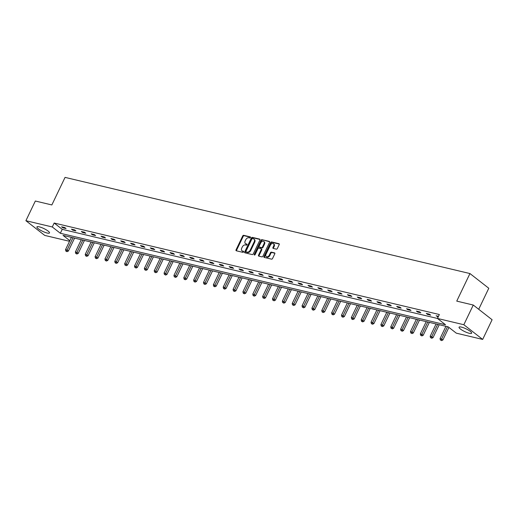 <?xml version="1.0" encoding="UTF-8"?>
<svg xmlns="http://www.w3.org/2000/svg" width="518" height="518" viewBox="0 0 518 518"><rect width="100%" height="100%" fill="white"/><g stroke="black" fill="none" stroke-linecap="round" stroke-linejoin="round"><path stroke-width="0.78" d="M250.466 237.535A0.615 0.427 -52 0 0 250.291 236.888L243.7 235.321A0.881 0.609 -52 0 0 242.709 235.949L236.046 249.864A0.881 0.609 -52 0 0 236.292 250.783L242.884 252.35A0.615 0.427 -52 0 0 243.402 251.262L242.547 251.062A2.81 1.942 -52 0 1 242.003 250.803A2.81 1.942 -52 0 1 241.751 248.116L242.307 246.956A2.81 1.942 -52 0 1 245.474 244.956L246.328 245.156A0.615 0.427 -52 0 0 246.846 244.075L245.992 243.874A2.81 1.942 -52 0 1 245.448 243.615A2.81 1.942 -52 0 1 245.195 240.928L245.752 239.769A2.81 1.942 -52 0 1 248.918 237.768L249.773 237.969A0.615 0.427 -52 0 0 250.466 237.535M469.327 333.301A6.98 1.522 25.6 0 1 462.328 330.309A6.98 1.522 25.6 0 1 459.058 327.182A6.98 1.522 25.6 0 1 461.383 327.098A6.98 1.522 25.6 0 1 468.382 330.089A6.98 1.522 25.6 0 1 471.645 333.21A6.98 1.522 25.6 0 1 469.327 333.301M47.183 233.035A6.98 1.522 25.6 0 1 40.19 230.044A6.98 1.522 25.6 0 1 36.92 226.916A6.98 1.522 25.6 0 1 39.245 226.832A6.98 1.522 25.6 0 1 46.238 229.824A6.98 1.522 25.6 0 1 49.508 232.951A6.98 1.522 25.6 0 1 47.183 233.035M276.347 249.145A0.881 0.609 -52 0 0 277.337 248.523L279.202 244.619A0.881 0.609 -52 0 0 278.956 243.7L271.639 241.958A0.881 0.609 -52 0 0 270.649 242.586L263.979 256.494A0.881 0.609 -52 0 0 264.232 257.42L271.549 259.155A0.881 0.609 -52 0 0 272.539 258.527L274.799 253.814A0.881 0.609 -52 0 0 274.546 252.894L271.419 252.149A0.881 0.609 -52 0 0 270.428 252.778L269.308 255.115A2.35 1.625 -52 0 1 266.2 256.572A2.35 1.625 -52 0 1 265.987 254.325L270.377 245.169A2.35 1.625 -52 0 1 273.485 243.713A2.35 1.625 -52 0 1 273.692 245.953L272.96 247.481A0.881 0.609 -52 0 0 273.213 248.4L276.347 249.145M69.535 241.304L44.736 235.412L25.9 220.707L35.334 201.023L51.852 204.947L65.054 177.383L469.949 273.549L456.746 301.113L473.264 305.037L463.837 324.721L482.666 339.426L456.293 333.158L448.225 326.864L63.041 235.379L69.833 240.682M25.9 220.707L52.279 226.968L60.341 233.268L445.525 324.754L437.457 318.453L463.837 324.721M54.163 223.031L62.231 229.332L437.457 318.453L439.348 314.517L54.163 223.031L52.279 226.968M259.919 240.035A0.881 0.609 -52 0 0 259.667 239.115L252.35 237.38A0.881 0.609 -52 0 0 251.359 238.002L244.697 251.916A0.881 0.609 -52 0 0 244.943 252.836L252.266 254.578A0.881 0.609 -52 0 0 253.257 253.949L259.919 240.035M261.998 239.666L269.315 241.407A0.881 0.609 -52 0 1 269.561 242.327L262.898 256.242A0.881 0.609 -52 0 1 261.907 256.863L258.773 256.119A0.881 0.609 -52 0 1 258.527 255.199L261.227 249.559A0.881 0.609 -52 0 0 260.981 248.64L258.903 248.148A0.881 0.609 -52 0 0 257.912 248.769L255.096 254.642A0.615 0.427 -52 0 1 254.228 254.442L261.007 240.294A0.881 0.609 -52 0 1 261.998 239.666L269.651 241.764M473.264 305.037L492.1 319.742L482.666 339.426M478.71 309.285L488.785 288.254L469.949 273.549M62.231 229.332L60.341 233.268M438.183 316.938L436.117 315.76L438.481 316.317M430.691 315.158L427.538 314.413L426.262 313.416L429.422 314.167L430.691 315.158M420.836 312.82L417.683 312.069L416.407 311.078L419.567 311.823L420.836 312.82M410.981 310.476L407.821 309.732L406.552 308.734L409.712 309.486L410.981 310.476M401.126 308.139L397.966 307.388L396.697 306.397L399.857 307.142L401.126 308.139M391.271 305.795L388.111 305.05L386.842 304.053L390.002 304.804L391.271 305.795M381.416 303.457L378.257 302.706L376.987 301.716L380.147 302.46L381.416 303.457M371.561 301.113L368.402 300.362L367.132 299.372L370.286 300.123L371.561 301.113M361.706 298.776L358.547 298.025L357.278 297.034L360.431 297.779L361.706 298.776M351.851 296.432L348.692 295.681L347.416 294.69L350.576 295.441L351.851 296.432M341.997 294.094L338.837 293.343L337.561 292.353L340.721 293.097L341.997 294.094M332.142 291.751L328.982 290.999L327.706 290.009L330.866 290.76L332.142 291.751M322.287 289.413L319.127 288.662L317.851 287.671L321.011 288.416L322.287 289.413M312.432 287.069L309.272 286.318L307.996 285.327L311.156 286.078L312.432 287.069M302.57 284.732L299.417 283.981L298.141 282.983L301.301 283.734L302.57 284.732M292.715 282.388L289.562 281.637L288.286 280.646L291.446 281.397L292.715 282.388M282.86 280.05L279.701 279.299L278.431 278.302L281.591 279.053L282.86 280.05M273.005 277.706L269.846 276.955L268.577 275.964L271.736 276.716L273.005 277.706M263.15 275.369L259.991 274.618L258.722 273.621L261.881 274.372L263.15 275.369M253.296 273.025L250.136 272.274L248.867 271.283L252.026 272.034L253.296 273.025M243.441 270.687L240.281 269.936L239.012 268.939L242.165 269.69L243.441 270.687M233.586 268.343L230.426 267.592L229.157 266.602L232.31 267.353L233.586 268.343M223.731 266.006L220.571 265.255L219.295 264.258L222.455 265.009L223.731 266.006M213.876 263.662L210.716 262.911L209.44 261.92L212.6 262.671L213.876 263.662M204.021 261.325L200.861 260.573L199.585 259.576L202.745 260.327L204.021 261.325M194.166 258.981L191.006 258.229L189.73 257.239L192.89 257.99L194.166 258.981M184.311 256.643L181.151 255.892L179.875 254.895L183.035 255.646L184.311 256.643M174.449 254.299L171.296 253.548L170.021 252.557L173.18 253.308L174.449 254.299M164.594 251.962L161.441 251.211L160.166 250.213L163.325 250.965L164.594 251.962M154.74 249.618L151.58 248.867L150.311 247.876L153.47 248.627L154.74 249.618M144.885 247.28L141.725 246.529L140.456 245.532L143.615 246.283L144.885 247.28M135.03 244.936L131.87 244.185L130.601 243.195L133.761 243.946L135.03 244.936M125.175 242.599L122.015 241.848L120.746 240.851L123.906 241.602L125.175 242.599M115.32 240.255L112.16 239.504L110.891 238.513L114.051 239.264L115.32 240.255M105.465 237.917L102.305 237.166L101.036 236.169L104.189 236.92L105.465 237.917M95.61 235.573L92.45 234.822L91.181 233.832L94.334 234.583L95.61 235.573M85.755 233.236L82.595 232.485L81.32 231.488L84.479 232.239L85.755 233.236M75.9 230.892L72.74 230.141L71.465 229.15L74.624 229.901L75.9 230.892M66.045 228.555L62.885 227.803L61.61 226.806L64.769 227.557L66.045 228.555M62.885 227.803L63.183 227.182M72.74 230.141L73.038 229.519M82.595 232.485L82.893 231.863M92.45 234.822L92.748 234.201M102.305 237.166L102.603 236.545M112.16 239.504L112.458 238.882M122.015 241.848L122.313 241.226M131.87 244.185L132.168 243.564M141.725 246.529L142.023 245.908M151.58 248.867L151.878 248.245M161.441 251.211L161.733 250.589M171.296 253.548L171.594 252.926M181.151 255.892L181.449 255.27M191.006 258.229L191.304 257.608M200.861 260.573L201.159 259.952M210.716 262.911L211.014 262.289M220.571 265.255L220.869 264.633M230.426 267.592L230.724 266.977M240.281 269.936L240.579 269.315M250.136 272.274L250.434 271.659M259.991 274.618L260.289 273.996M269.846 276.955L270.143 276.34M279.701 279.299L279.998 278.678M289.562 281.637L289.853 281.021M299.417 283.981L299.715 283.359M309.272 286.318L309.57 285.703M319.127 288.662L319.425 288.04M328.982 290.999L329.28 290.384M338.837 293.343L339.135 292.722M348.692 295.681L348.99 295.066M358.547 298.025L358.844 297.403M368.402 300.362L368.699 299.747M378.257 302.706L378.554 302.085M388.111 305.05L388.409 304.429M397.966 307.388L398.264 306.766M407.821 309.732L408.119 309.11M417.683 312.069L417.974 311.447M427.538 314.413L427.836 313.791M437.393 316.751L437.691 316.129M245.448 243.615L245.959 244.01A2.81 1.942 -52 0 0 246.503 244.269L245.992 243.874M247.092 244.412L246.503 244.269M242.003 250.803L242.515 251.204A2.81 1.942 -52 0 0 243.059 251.463L242.547 251.062M243.648 251.599L243.059 251.463M250.537 237.225L244.211 235.722A0.881 0.609 -52 0 0 243.22 236.344L236.558 250.259A0.881 0.609 -52 0 0 236.467 250.822M260.004 239.471L252.862 237.775A0.881 0.609 -52 0 0 251.871 238.403L245.208 252.311A0.881 0.609 -52 0 0 245.118 252.881M252.519 238.623A0.615 0.427 -52 0 0 251.826 239.063L245.972 251.275A0.615 0.427 -52 0 0 246.147 251.916L247.047 252.13A2.81 1.942 -52 0 0 250.213 250.129L254.215 241.783A2.81 1.942 -52 0 0 253.962 239.096A2.81 1.942 -52 0 0 253.412 238.837L252.519 238.623M246.451 252.156A0.615 0.427 -52 0 0 246.659 252.311L246.147 251.916M253.962 239.096L254.467 239.491A2.81 1.942 -52 0 1 254.726 242.178L250.725 250.524A2.81 1.942 -52 0 1 247.552 252.525L246.659 252.311M261.486 249.035A0.881 0.609 -52 0 1 261.739 249.954L259.032 255.601A0.881 0.609 -52 0 0 258.948 256.164M262.503 240.067A0.881 0.609 -52 0 0 261.512 240.689L254.739 254.837A0.615 0.427 -52 0 0 254.668 255.057M264.031 243.706A2.35 1.625 -52 0 0 263.817 241.459A2.35 1.625 -52 0 0 260.716 242.916L259.168 246.141A0.881 0.609 -52 0 0 259.421 247.06L261.499 247.559A0.881 0.609 -52 0 0 262.49 246.931L264.031 243.706L264.543 244.101A2.35 1.625 -52 0 0 264.329 241.854L263.817 241.459M259.641 247.235A0.881 0.609 -52 0 0 259.926 247.462L259.421 247.06M264.543 244.101L262.995 247.326A0.881 0.609 -52 0 1 262.004 247.954L259.926 247.462M273.485 243.713L273.99 244.107A2.35 1.625 -52 0 1 274.203 246.354L273.472 247.882A0.881 0.609 -52 0 0 273.387 248.446M266.2 256.572L266.712 256.967A2.35 1.625 -52 0 0 269.813 255.51L269.308 255.115M274.883 253.25L271.924 252.551A0.881 0.609 -52 0 0 270.933 253.172L269.813 255.51M279.293 244.056L272.144 242.359A0.881 0.609 -52 0 0 271.154 242.981L264.491 256.896A0.881 0.609 -52 0 0 264.407 257.459M71.419 237.367L65.521 249.682L67.1 250.058L68.37 251.055L74.573 238.118M66.518 251.269L65.883 251.12L67.023 251.664L66.518 251.269L72.999 237.743M65.883 251.12L65.521 249.682M68.37 251.055L67.023 251.664M81.274 239.711L75.375 252.026L76.955 252.402L78.224 253.393L84.428 240.456M76.373 253.613L75.738 253.457L76.878 254.008L76.373 253.613L82.854 240.08M75.738 253.457L75.375 252.026M78.224 253.393L76.878 254.008M91.129 242.048L85.23 254.364L86.81 254.739L88.079 255.737L94.282 242.8M86.228 255.95L85.593 255.801L86.733 256.352L86.228 255.95L92.709 242.424M85.593 255.801L85.23 254.364M88.079 255.737L86.733 256.352M100.984 244.392L95.085 256.708L96.665 257.083L97.934 258.074L104.137 245.137M96.083 258.294L95.448 258.139L96.588 258.689L96.083 258.294L102.564 244.761M95.448 258.139L95.085 256.708M97.934 258.074L96.588 258.689M110.839 246.73L104.94 259.045L106.52 259.421L107.789 260.418L113.992 247.481M105.937 260.632L105.303 260.483L106.449 261.033L105.937 260.632L112.419 247.105M105.303 260.483L104.94 259.045M107.789 260.418L106.449 261.033M120.7 249.074L114.795 261.389L116.375 261.765L117.644 262.755L123.847 249.818M115.792 262.976L115.158 262.82L116.304 263.371L115.792 262.976L122.274 249.443M115.158 262.82L114.795 261.389M117.644 262.755L116.304 263.371M130.555 251.411L124.65 263.727L126.23 264.102L127.506 265.099L133.702 252.162M125.647 265.313L126.159 265.715L125.647 265.313L132.135 251.787M125.019 265.164L124.65 263.727M127.506 265.099L126.159 265.715M140.41 253.755L134.505 266.071L136.085 266.446L137.361 267.437L143.557 254.5M135.502 267.657L136.014 268.052L135.502 267.657L141.99 254.124M134.874 267.508L134.505 266.071M137.361 267.437L136.014 268.052M150.265 256.093L144.36 268.415L145.94 268.784L147.216 269.781L153.412 256.844M145.357 269.995L145.869 270.396L145.357 269.995L151.845 256.468M144.729 269.846L144.36 268.415M147.216 269.781L145.869 270.396M160.12 258.437L154.215 270.752L155.795 271.128L157.071 272.118L163.267 259.181M155.212 272.339L155.724 272.733L155.212 272.339L161.7 258.812M154.584 272.19L154.215 270.752M157.071 272.118L155.724 272.733M169.975 260.774L164.07 273.096L165.65 273.465L166.925 274.462L173.122 261.525M165.067 274.676L165.579 275.077L165.067 274.676L171.555 261.15M164.439 274.527L164.07 273.096M166.925 274.462L165.579 275.077M179.83 263.118L173.931 275.434L175.505 275.809L176.78 276.8L182.977 263.863M174.922 277.02L175.434 277.415L174.922 277.02L181.41 263.494M174.294 276.871L173.931 275.434M176.78 276.8L175.434 277.415M189.685 265.456L183.786 277.777L185.366 278.147L186.635 279.144L192.832 266.207M184.784 279.357L184.149 279.208L185.289 279.759L184.784 279.357L191.265 265.831M184.149 279.208L183.786 277.777M186.635 279.144L185.289 279.759M199.54 267.8L193.641 280.115L195.221 280.491L196.49 281.481L202.693 268.544M194.638 281.701L194.004 281.552L195.144 282.096L194.638 281.701L201.12 268.175M194.004 281.552L193.641 280.115M196.49 281.481L195.144 282.096M209.395 270.137L203.496 282.459L205.076 282.828L206.345 283.825L212.548 270.888M204.493 284.039L203.859 283.89L204.999 284.44L204.493 284.039L210.975 270.513M203.859 283.89L203.496 282.459M206.345 283.825L204.999 284.44M219.25 272.481L213.351 284.796L214.931 285.172L216.2 286.163L222.403 273.226M214.348 286.383L213.714 286.234L214.853 286.778L214.348 286.383L220.83 272.856M213.714 286.234L213.351 284.796M216.2 286.163L214.853 286.778M229.105 274.818L223.206 287.14L224.786 287.516L226.055 288.507L232.258 275.57M224.203 288.72L223.569 288.571L224.708 289.122L224.203 288.72L230.685 275.194M223.569 288.571L223.206 287.14M226.055 288.507L224.708 289.122M238.96 277.162L233.061 289.478L234.641 289.853L235.91 290.844L242.113 277.907M234.058 291.064L233.424 290.915L234.57 291.459L234.058 291.064L240.54 277.538M233.424 290.915L233.061 289.478M235.91 290.844L234.57 291.459M248.821 279.5L242.916 291.822L244.496 292.197L245.765 293.188L251.968 280.251M243.913 293.402L243.279 293.253L244.425 293.803L243.913 293.402L250.395 279.875M243.279 293.253L242.916 291.822M245.765 293.188L244.425 293.803M258.676 281.844L252.771 294.159L254.351 294.535L255.627 295.525L261.823 282.588M253.768 295.746L253.134 295.597L254.28 296.141L253.768 295.746L260.256 282.219M253.134 295.597L252.771 294.159M255.627 295.525L254.28 296.141M268.531 284.181L262.626 296.503L264.206 296.879L265.481 297.869L271.678 284.932M263.623 298.083L264.135 298.485L263.623 298.083L270.111 284.557M262.995 297.934L262.626 296.503M265.481 297.869L264.135 298.485M278.386 286.525L272.481 298.841L274.061 299.216L275.336 300.207L281.533 287.27M273.478 300.427L273.99 300.822L273.478 300.427L279.966 286.901M272.85 300.278L272.481 298.841M275.336 300.207L273.99 300.822M288.241 288.863L282.336 301.185L283.916 301.56L285.191 302.551L291.388 289.614M283.333 302.765L283.845 303.166L283.333 302.765L289.821 289.238M282.705 302.616L282.336 301.185M285.191 302.551L283.845 303.166M298.096 291.207L292.191 303.522L293.771 303.898L295.046 304.895L301.243 291.951M293.188 305.108L293.7 305.503L293.188 305.108L299.676 291.582M292.56 304.96L292.191 303.522M295.046 304.895L293.7 305.503M307.951 293.544L302.046 305.866L303.626 306.242L304.901 307.232L311.098 294.295M303.043 307.446L303.554 307.847L303.043 307.446L309.531 293.92M302.415 307.297L302.046 305.866M304.901 307.232L303.554 307.847M317.806 295.888L311.907 308.204L313.481 308.579L314.756 309.576L320.953 296.633M312.904 309.79L312.27 309.641L313.409 310.185L312.904 309.79L319.386 296.264M312.27 309.641L311.907 308.204M314.756 309.576L313.409 310.185M327.661 298.226L321.762 310.547L323.342 310.923L324.611 311.914L330.814 298.977M322.759 312.127L322.125 311.978L323.264 312.529L322.759 312.127L329.241 298.601M322.125 311.978L321.762 310.547M324.611 311.914L323.264 312.529M337.516 300.569L331.617 312.885L333.197 313.26L334.466 314.258L340.669 301.314M332.614 314.471L331.98 314.322L333.119 314.866L332.614 314.471L339.096 300.945M331.98 314.322L331.617 312.885M334.466 314.258L333.119 314.866M347.371 302.907L341.472 315.229L343.052 315.604L344.321 316.595L350.524 303.658M342.469 316.809L341.835 316.66L342.974 317.21L342.469 316.809L348.951 303.283M341.835 316.66L341.472 315.229M344.321 316.595L342.974 317.21M357.226 305.251L351.327 317.566L352.907 317.942L354.176 318.939L360.379 305.996M352.324 319.153L351.69 319.004L352.829 319.548L352.324 319.153L358.806 305.626M351.69 319.004L351.327 317.566M354.176 318.939L352.829 319.548M367.081 307.588L361.182 319.91L362.762 320.286L364.031 321.277L370.234 308.339M362.179 321.49L361.545 321.341L362.684 321.892L362.179 321.49L368.661 307.964M361.545 321.341L361.182 319.91M364.031 321.277L362.684 321.892M376.942 309.932L371.037 322.248L372.617 322.623L373.886 323.62L380.089 310.677M372.034 323.834L371.4 323.685L372.546 324.229L372.034 323.834L378.516 310.308M371.4 323.685L371.037 322.248M373.886 323.62L372.546 324.229M386.797 312.27L380.892 324.592L382.472 324.967L383.747 325.958L389.944 313.021M381.889 326.172L381.254 326.023L382.401 326.573L381.889 326.172L388.377 312.645M381.254 326.023L380.892 324.592M383.747 325.958L382.401 326.573M396.652 314.614L390.747 326.929L392.327 327.305L393.602 328.302L399.799 315.358M391.744 328.516L392.255 328.911L391.744 328.516L398.232 314.989M391.116 328.367L390.747 326.929M393.602 328.302L392.255 328.911M406.507 316.951L400.602 329.273L402.182 329.649L403.457 330.639L409.654 317.702M401.599 330.853L402.11 331.255L401.599 330.853L408.087 317.327M400.971 330.704L400.602 329.273M403.457 330.639L402.11 331.255M416.362 319.295L410.457 331.611L412.037 331.986L413.312 332.983L419.509 320.04M411.454 333.197L411.965 333.592L411.454 333.197L417.942 319.671M410.826 333.048L410.457 331.611M413.312 332.983L411.965 333.592M426.217 321.633L420.312 333.955L421.892 334.33L423.167 335.321L429.364 322.384M421.309 335.535L421.82 335.936L421.309 335.535L427.797 322.008M420.681 335.386L420.312 333.955M423.167 335.321L421.82 335.936M436.072 323.977L430.167 336.292L431.747 336.668L433.022 337.665L439.219 324.721M431.164 337.878L431.675 338.273L431.164 337.878L437.652 324.352M430.536 337.73L430.167 336.292M433.022 337.665L431.675 338.273M445.927 326.314L440.028 338.636L441.601 339.012L442.877 340.002L448.912 327.402M441.019 340.216L441.53 340.617L441.019 340.216L447.507 326.69M440.391 340.067L440.028 338.636M442.877 340.002L441.53 340.617M236.558 250.259L236.046 249.864M243.22 236.344L242.709 235.949M244.211 235.722L243.7 235.321M245.208 252.311L244.697 251.916M251.871 238.403L251.359 238.002M252.862 237.775L252.35 237.38M247.552 252.525L247.047 252.13M250.725 250.524L250.213 250.129M254.726 242.178L254.215 241.783M259.032 255.601L258.527 255.199M261.739 249.954L261.227 249.559M254.739 254.837L254.228 254.442M261.512 240.689L261.007 240.294M262.004 247.954L261.499 247.559M262.995 247.326L262.49 246.931M273.472 247.882L272.96 247.481M274.203 246.354L273.692 245.953M270.933 253.172L270.428 252.778M271.924 252.551L271.419 252.149M264.491 256.896L263.979 256.494M271.154 242.981L270.649 242.586M272.144 242.359L271.639 241.958M246.536 252.26L246.031 251.858M261.655 249.119L261.15 248.718M259.758 247.377L259.246 246.982"/></g></svg>
